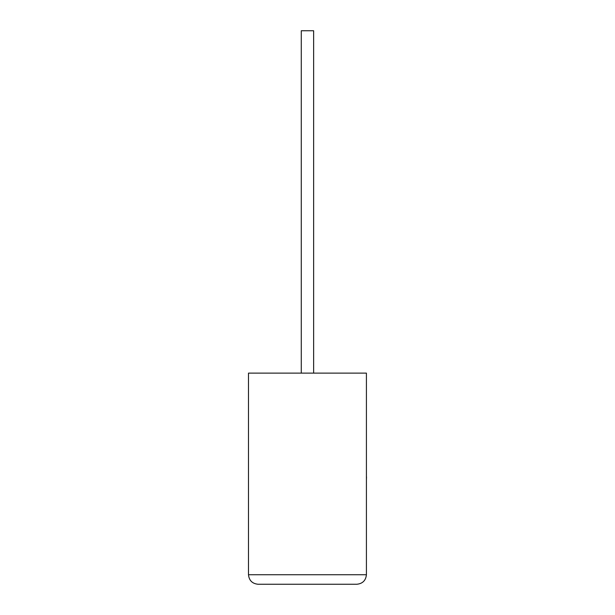<?xml version="1.0" encoding="UTF-8"?>
<svg xmlns="http://www.w3.org/2000/svg" width="615" height="615" viewBox="0 0 615 615"><rect width="100%" height="100%" fill="white"/><g stroke="black" fill="none" stroke-linecap="round" stroke-linejoin="round"><path stroke-width="0.92" d="M313.635 373.121L313.635 30.75L301.273 30.75L301.273 373.121M356.908 584.25C362.642 583.643 365.81 580.475 366.417 574.741L366.417 373.121L248.491 373.121L248.491 574.741L366.417 574.741C365.81 580.475 362.642 583.643 356.908 584.25L258 584.25C252.265 583.643 249.09 580.475 248.491 574.741C249.09 580.475 252.265 583.643 258 584.25M366.417 476.863L366.417 463.971M366.509 476.863L366.417 479.946"/></g></svg>

